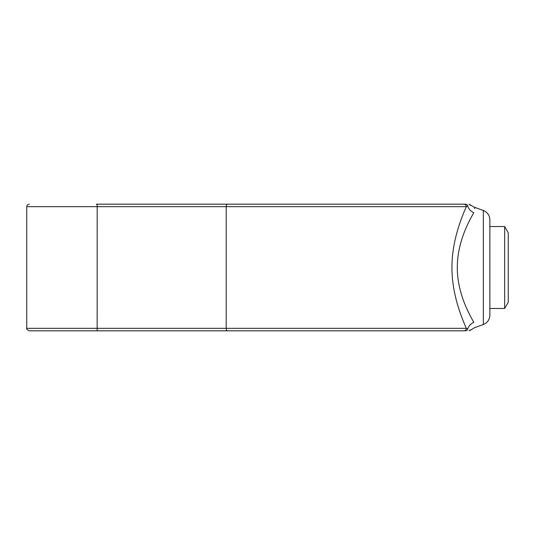 <?xml version="1.0" encoding="UTF-8"?>
<svg xmlns="http://www.w3.org/2000/svg" width="535" height="535" viewBox="0 0 535 535"><rect width="100%" height="100%" fill="white"/><g stroke="black" fill="none" stroke-linecap="round" stroke-linejoin="round"><path stroke-width="0.8" d="M194.365 204.176L447.661 204.176M96.28 204.176L465.457 204.176C470.051 204.176 470.051 204.176 465.457 204.176A2.481 2.394 -90 0 1 467.804 206.162C471.723 204.504 471.723 204.504 467.804 206.162L466.326 206.664A2.481 2.421 -90 0 0 463.905 204.176M97.156 330.824L29.231 330.824C27.044 329.707 26.215 328.878 26.75 328.336L466.326 328.336C461.324 316.927 451.881 293.822 451.955 267.6C451.808 241.425 461.371 217.899 466.326 206.664L226.191 206.664L226.191 328.336A2.481 1.578 -90 0 0 227.776 330.824L97.156 330.824L97.183 206.664L26.75 206.664C26.897 205.152 27.726 204.323 29.231 204.176M489.873 219.825L489.873 315.175C489.645 319.656 487.472 322.765 483.339 324.511L483.339 210.489C487.472 212.234 489.645 215.344 489.873 219.825M467.804 206.162A9.931 9.122 25.8 0 0 473.803 212.642C475.013 205.594 475.013 205.594 473.803 212.642C469.141 220.982 457.318 241.78 457.291 267.5C457.338 293.274 469.108 313.925 473.803 322.358C475.013 329.406 475.013 329.406 473.803 322.358L471.716 318.613M469.275 313.911L466.714 308.474M473.803 322.358A9.931 9.122 -25.8 0 0 467.804 328.838L466.326 328.336A2.481 2.421 -90 0 1 463.905 330.824L227.776 330.824M465.457 330.824C470.051 330.824 470.051 330.824 465.457 330.824C470.051 330.824 470.051 330.824 465.457 330.824A2.481 2.394 -90 0 0 467.804 328.838C471.723 330.496 471.723 330.496 467.804 328.838M321.013 330.824L194.365 330.824L321.013 330.824M474.732 208.67L474.271 207.192L468.914 204.176M470.031 205.253L470.666 204.898M483.339 324.511L474.271 327.808L470.666 330.102L470.205 329.834M504.665 308.474L508.25 302.268L508.25 232.732L504.665 226.526L504.665 308.474L489.873 308.474M227.776 204.176A2.481 1.578 -90 0 0 226.191 206.664L97.183 206.664L97.156 204.176M26.75 206.664L26.75 328.336M483.339 210.489L474.271 207.192M470.666 330.102L468.914 330.824M489.873 226.526L504.665 226.526"/></g></svg>
